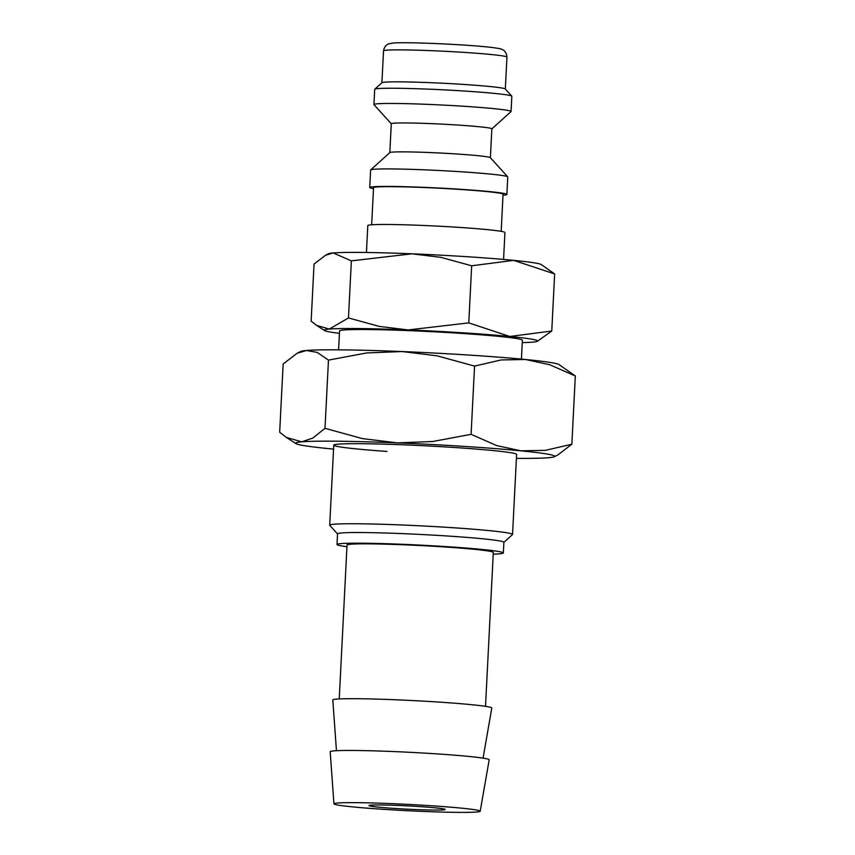 <?xml version="1.0" encoding="UTF-8"?>
<svg xmlns="http://www.w3.org/2000/svg" width="855" height="855" viewBox="0 0 855 855"><rect width="100%" height="100%" fill="white"/><g stroke="black" fill="none" stroke-linecap="round" stroke-linejoin="round"><path stroke-width="1.28" d="M503.574 259.428L504.931 232.517A68.656 2.971 -177.1 0 0 457.147 227.259A68.656 2.971 -177.1 0 0 367.8 225.57L366.442 252.482M501.18 231.352L503.05 194.267A64.841 2.8 -177.1 0 0 457.927 189.297A64.841 2.8 -177.1 0 0 373.539 187.705L371.658 224.79M503.007 195.239A68.656 2.971 -177.1 0 0 506.865 194.459L507.752 176.953A68.656 2.971 -177.1 0 0 507.688 176.825A68.656 2.971 -177.1 0 0 459.969 171.695A68.656 2.971 -177.1 0 0 370.685 169.878A68.656 2.971 -177.1 0 0 370.621 170.006L369.734 187.512A68.656 2.971 -177.1 0 0 373.485 188.677M506.865 194.459A68.656 2.971 -177.1 0 0 459.082 189.201A68.656 2.971 -177.1 0 0 369.734 187.512M507.688 176.825L490.353 157.662A50.349 2.18 -177.1 0 0 455.352 153.9A50.349 2.18 -177.1 0 0 389.88 152.575L370.685 169.878M490.396 157.715L491.86 128.838A50.349 2.18 -177.1 0 0 456.816 124.98A50.349 2.18 -177.1 0 0 391.291 123.74L389.827 152.618M491.849 128.881L510.991 111.62A68.656 2.971 -177.1 0 0 511.066 111.492A68.656 2.971 -177.1 0 0 463.282 106.234A68.656 2.971 -177.1 0 0 373.934 104.545A68.656 2.971 -177.1 0 0 373.988 104.684L391.291 123.793M511.066 111.492L511.835 96.273A68.656 2.971 -177.1 0 0 511.782 96.145A68.656 2.971 -177.1 0 0 464.051 91.015A68.656 2.971 -177.1 0 0 374.779 89.198A68.656 2.971 -177.1 0 0 374.704 89.326L373.934 104.545M511.782 96.145L505.273 88.952A61.784 2.672 -177.1 0 0 462.32 84.346A61.784 2.672 -177.1 0 0 381.971 82.711L374.779 89.198M522.277 342.609A106.8 4.617 -177.1 0 0 532.612 342.15A106.8 4.617 -177.1 0 0 537.314 341.337L551.764 331.024L509.783 336.475L468.775 322.88L408.145 329.934L379.289 326.407L348.477 317.942L329.325 329.057A106.8 4.617 -177.1 0 0 324.59 330.564A106.8 4.617 -177.1 0 0 339.424 333.343M537.314 341.337A106.8 4.617 -177.1 0 0 509.783 336.475A106.8 4.617 -177.1 0 0 463.292 332.83A106.8 4.617 -177.1 0 0 408.145 329.934A106.8 4.617 -177.1 0 0 329.325 329.057L316.628 325.424L311.145 321.149L314.041 264.067L325.509 255.271L333.183 252.952A106.8 4.617 -177.1 0 0 328.48 253.753L325.509 255.271M467.151 256.714A106.8 4.617 -177.1 0 0 412.003 253.817L440.859 257.344L471.671 265.798L513.641 260.358A106.8 4.617 -177.1 0 0 467.151 256.714M480.2 811.235L489.188 759.796A79.601 3.441 -177.1 0 0 433.784 753.683A79.601 3.441 -177.1 0 0 330.19 751.748L333.931 803.818A73.231 3.164 -177.1 0 0 384.9 809.418A73.231 3.164 -177.1 0 0 480.2 811.235A73.231 3.164 -177.1 0 0 429.231 805.613A73.231 3.164 -177.1 0 0 333.931 803.818M483.054 758.139L491.807 708.036A79.601 3.441 -177.1 0 0 436.403 701.923A79.601 3.441 -177.1 0 0 332.809 699.989L336.453 750.711M485.512 706.348L493.314 552.426A73.231 3.164 -177.1 0 0 442.345 546.815A73.231 3.164 -177.1 0 0 347.034 545.02L339.243 698.941M493.228 554.136A83.277 3.602 -177.1 0 0 503.349 552.939L503.894 542.284A83.277 3.602 -177.1 0 0 445.925 535.903A83.277 3.602 -177.1 0 0 337.543 533.851L336.998 544.507A83.277 3.602 -177.1 0 0 346.948 546.73M503.349 552.939A83.277 3.602 -177.1 0 0 445.38 546.559A83.277 3.602 -177.1 0 0 336.998 544.507M503.884 542.359L512.455 534.621A91.538 3.965 -177.1 0 0 512.551 534.461A91.538 3.965 -177.1 0 0 448.843 527.45A91.538 3.965 -177.1 0 0 329.709 525.194A91.538 3.965 -177.1 0 0 329.784 525.376L337.533 533.926M338.591 349.834L339.553 330.971A91.538 3.965 2.9 0 1 458.675 333.226A91.538 3.965 2.9 0 1 522.394 340.237L521.432 359.1M395.523 808.499A38.144 1.646 2.9 0 1 368.975 805.581A38.144 1.646 2.9 0 1 418.608 806.522A38.144 1.646 2.9 0 1 445.156 809.439A38.144 1.646 2.9 0 1 395.523 808.499M541.204 264.526A106.8 4.617 -177.1 0 0 513.641 260.358L554.649 273.942L541.204 264.526M412.003 253.817A106.8 4.617 -177.1 0 0 333.183 252.952L351.362 260.861L412.003 253.817M554.649 273.942L551.764 331.024M471.671 265.798L468.775 322.88M351.362 260.861L348.477 317.942M516.527 454.229A91.538 3.965 -177.1 0 0 452.894 447.4A91.538 3.965 -177.1 0 0 333.856 444.974A91.538 3.965 -177.1 0 0 386.909 451.44M516.409 458.376A129.682 5.611 -177.1 0 0 548.611 457.714A129.682 5.611 -177.1 0 0 554.318 456.741L557.93 454.892L571.856 444.215L545.308 450.371L520.887 450.831L496.766 445.615L471.094 434.329L432.801 441.49L397.468 442.89L362.424 438.604L325.007 428.334L312.823 438.059L301.762 441.832A129.682 5.611 -177.1 0 0 296.012 443.649A129.682 5.611 -177.1 0 0 329.485 448.715A129.682 5.611 -177.1 0 0 333.568 449.11M554.318 456.741A129.682 5.611 -177.1 0 0 520.887 450.831A129.682 5.611 -177.1 0 0 464.436 446.406A129.682 5.611 -177.1 0 0 397.468 442.89A129.682 5.611 -177.1 0 0 301.762 441.832L286.34 437.418L279.681 432.224L283.144 363.995L297.07 353.318L306.389 350.497A129.682 5.611 -177.1 0 0 300.682 351.469L297.07 353.318M469.064 355.071A129.682 5.611 -177.1 0 0 402.096 351.544L437.14 355.83L474.557 366.1L501.105 359.944L525.515 359.495L549.647 364.711L575.319 375.997L558.988 364.561A129.682 5.611 -177.1 0 0 525.515 359.495A129.682 5.611 -177.1 0 0 469.064 355.071M306.389 350.497L317.162 352.388L328.47 360.105L366.763 352.944L402.096 351.544A129.682 5.611 -177.1 0 0 306.389 350.497M575.319 375.997L571.856 444.215M474.557 366.1L471.094 434.329M328.47 360.105L325.007 428.334M383.532 50.851C384.622 44.631 389.1 43.723 388.907 43.819L393.033 43.06C403.207 41.948 452.167 43.819 480.318 46.309C498.294 47.816 501.981 49.173 502.28 49.558C502.099 49.44 506.491 50.787 506.951 57.103A61.784 2.672 -177.1 0 0 463.944 52.379A61.784 2.672 -177.1 0 0 386.428 50.199A61.784 2.672 -177.1 0 0 383.532 50.851L381.907 82.764M333.76 445.145L329.709 525.194M516.612 454.4L512.551 534.461M324.59 330.564L316.628 325.424M506.951 57.103L505.326 89.016M296.012 443.649L286.34 437.418"/></g></svg>
